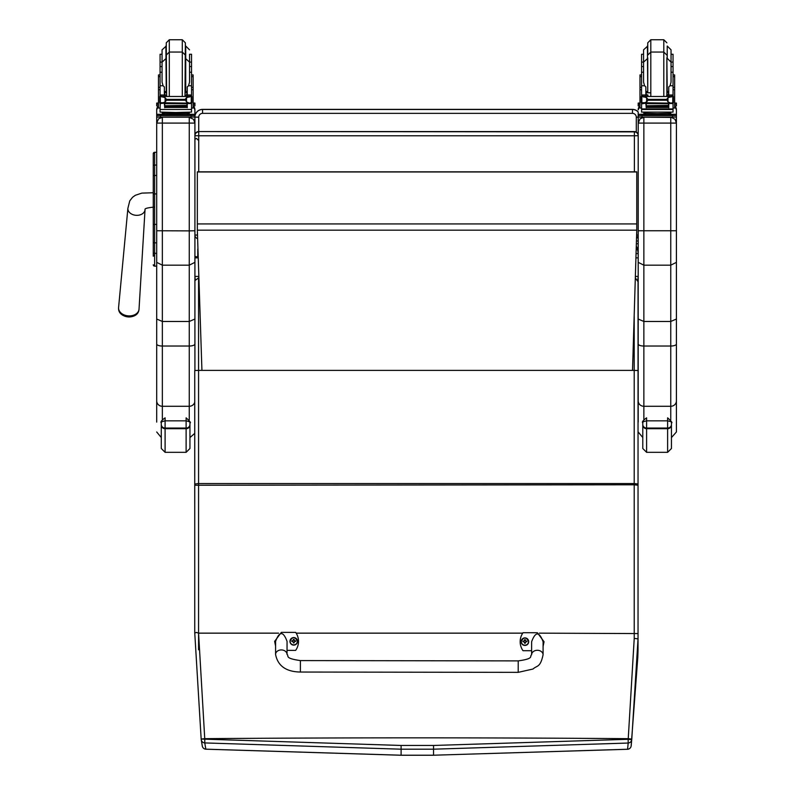 <?xml version="1.0" encoding="UTF-8"?>
<svg xmlns="http://www.w3.org/2000/svg" width="795" height="795" viewBox="0 0 795 795"><rect width="100%" height="100%" fill="white"/><g stroke="black" fill="none" stroke-linecap="round" stroke-linejoin="round"><path stroke-width="1.19" d="M518.201 672.351L300.381 672.043L300.401 660.585L300.381 672.043L300.401 660.585L518.221 660.893L518.201 672.351L532.978 669.032C537.291 665.177 540.272 667.78 543.074 654.792A5.734 4.492 -179.9 0 0 537.341 650.29A5.734 4.492 -179.9 0 0 531.607 654.772L531.626 641.724C535.462 631.379 539.288 631.389 543.094 641.744L543.074 654.792M531.617 650.727L523.011 650.707A15.761 15.652 180 0 1 523.04 632.711L537.37 632.731L544.048 641.724L543.084 646.395M275.587 646.017L274.633 641.376L281.331 632.373L295.661 632.393A15.761 15.652 180 0 1 295.641 650.389L287.035 650.38M287.035 654.434L287.055 641.376C283.249 631.031 279.423 631.021 275.587 641.356L275.567 654.414A5.734 4.492 0.1 0 1 281.311 649.932A5.734 4.492 0.1 0 1 287.035 654.434C289.43 655.885 283.686 658.21 300.401 660.585M528.695 641.674A3.756 3.736 180 0 1 524.938 645.451A3.756 3.736 180 0 1 521.182 641.674M524.938 645.182A3.617 3.597 180 0 1 521.798 639.786A3.617 3.597 180 0 1 528.079 639.796A3.617 3.597 180 0 1 524.938 645.182M525.078 642.887A2890.988 249.113 90.8 0 0 525.177 643.284L525.952 641.684L526.926 641.694A1.997 1.988 0 0 0 526.926 641.217L526.777 641.227A2890.988 581.811 0.2 0 1 526.25 641.446L525.078 640.283A1.312 1.302 180 0 0 524.799 640.283A2890.988 251.468 -90.3 0 0 524.71 639.627L523.935 641.148A4.889 0.984 179.8 0 0 522.951 641.217A1.997 1.988 0 0 0 522.951 641.684L523.925 641.684L524.7 643.284A2890.988 249.113 -90.8 0 0 524.799 642.887A1.312 1.302 180 0 0 525.078 642.887L525.952 641.734M523.925 641.684L524.799 642.887M526.926 641.217A4.889 0.984 -179.8 0 0 525.952 641.148L525.177 639.627A2890.988 251.468 90.4 0 0 525.078 640.283M525.068 642.608L525.952 641.684M522.951 641.217L523.1 641.227A2890.988 581.811 -0.2 0 0 523.637 641.446A1.312 1.302 180 0 0 523.627 641.684M524.799 640.283L523.637 641.446M523.935 641.734L524.809 642.608M293.743 645.123A3.756 3.736 180 0 1 289.976 641.346L289.976 641.307A3.756 3.736 0 0 0 293.743 645.043A3.756 3.736 0 0 0 297.499 641.307A3.756 3.736 0 0 0 293.743 637.57A3.756 3.736 0 0 0 289.976 641.307C292.381 636.467 294.895 636.477 297.499 641.307L297.499 641.386A3.756 3.736 180 0 1 293.743 645.123M293.743 644.864A3.617 3.597 180 0 1 290.602 639.468A3.617 3.597 180 0 1 296.883 639.468A3.617 3.597 180 0 1 293.743 644.864M293.882 642.559A2890.988 249.113 90.8 0 0 293.971 642.966L294.746 641.356L295.73 641.366A1.997 1.988 0 0 0 295.73 640.889L295.581 640.899A2890.988 581.811 0.2 0 1 295.044 641.118L293.882 639.965A1.312 1.302 180 0 0 293.603 639.965A2890.988 251.468 -90.3 0 0 293.504 639.309L292.729 640.83A4.889 0.984 179.8 0 0 291.755 640.889A1.997 1.988 0 0 0 291.755 641.366L292.729 641.356L293.504 642.966A2890.988 249.113 -90.8 0 0 293.603 642.559A1.312 1.302 180 0 0 293.882 642.559L294.746 641.406M292.729 641.356L293.603 642.559M295.73 640.889A4.889 0.984 -179.8 0 0 294.746 640.83L293.981 639.309A2890.988 251.468 90.4 0 0 293.882 639.965M293.872 642.281L294.746 641.356M291.755 640.889L291.904 640.899A2890.988 581.811 -0.2 0 0 292.431 641.118A1.312 1.302 180 0 0 292.431 641.356M293.603 639.965L292.431 641.118M292.729 641.406L293.613 642.281M194.745 484.026L194.745 370.53L198.571 370.381L198.571 483.549L194.745 484.026L194.745 485.228L634.211 484.791L634.231 638.435L628.239 738.674A767.95 511.255 95.9 0 1 628.169 739.29L433.553 745.462A3275.589 393.446 180 0 0 401.097 745.462L204.772 739.171L198.571 633.138L198.571 483.549L634.211 483.549L634.211 484.791L638.037 485.228L638.037 370.53L634.211 370.381L634.211 483.549L638.037 484.026L638.037 281.758L635.394 277.962M638.027 650.33L638.027 650.34A716.812 399.865 102 0 1 637.789 657.435L631.16 745.889A3.826 3.796 -174.6 0 1 627.613 749.248L433.543 755.22L627.583 749.278L628.179 743.037A3.826 3.796 5 0 0 631.727 739.658A768.109 513.093 -84.1 0 0 631.787 739.052L638.037 638.842L638.027 650.33M539.398 633.148L638.037 633.565L638.037 484.026M634.231 638.435L638.037 638.842L638.037 633.565L638.037 638.842M433.553 745.462L433.543 749.188L628.179 743.037L628.169 739.29L631.727 739.658L631.21 745.481M401.097 745.462L401.107 749.188A3271.803 392.988 -0 0 1 433.543 749.188L433.543 755.22A3221.569 386.956 180 0 0 401.107 755.22L205.796 749.168A3.826 3.796 170.3 0 1 202.288 746.018A3.826 3.796 170.3 0 1 202.288 746.008A3.826 3.796 170.3 0 1 202.278 745.978M631.787 739.052L628.239 738.674A3276.592 393.565 -0 0 0 204.713 738.664L201.165 739.052L194.765 633.078L201.165 739.052L204.772 739.171L204.762 742.928L401.107 749.188L401.107 755.22M198.571 633.138L196.335 632.423L194.745 633.078L194.745 485.228M201.165 739.052L201.214 739.549A3.826 3.796 -9.2 0 0 201.244 739.747A3.826 3.796 -9.2 0 0 201.244 739.757A3.826 3.796 -9.2 0 0 204.762 742.928L205.835 749.198L401.107 755.25L433.543 755.25M194.745 480.389A3.826 1.232 -0 0 1 194.735 480.329L194.745 573.831M194.914 280.585L198.76 277.763M198.561 277.763L198.571 370.381L634.211 370.381L634.211 316.042M278.588 633.148L198.591 633.148M522.742 633.148L296.167 633.148M635.444 276.431L638.196 276.431L637.739 280.218M636.378 246.251L637.54 248.626L638.196 253.605L638.196 319.034L643.861 321.468L643.861 117.352L640.114 118.773L638.196 123.006L638.196 262.35L643.861 265.172L670.761 265.172L676.416 262.35L676.416 123.006L674.995 119.26L671.417 117.392L643.861 117.193M637.54 249.799L636.268 249.799M637.54 248.626L636.298 248.626M195.262 279.751L194.914 276.431L198.72 276.431M197.776 256.278L197.776 255.543A1.431 1.262 180 0 1 194.914 255.543L194.914 257.848L198.084 257.848M636.02 257.848L638.196 257.848M197.339 230.162L197.339 171.829L636.765 171.829L636.765 230.162L197.339 230.162L201.91 369.834M632.542 369.834L636.765 230.162M636.765 171.978L197.339 171.978M153.256 153.842L153.256 180.753M153.256 224.528L153.256 252.641M153.256 162.21L153.256 180.694M154.786 254.688L153.256 256.219L153.256 242.127L153.256 252.591A1.371 0.725 0 0 0 154.637 253.317L154.637 224.379L156.695 224.379M153.256 224.607L154.637 224.379L154.637 152.302A1.371 1.371 -0 0 0 153.256 153.673L154.637 152.302L156.695 152.302L154.637 152.302M153.296 265.103L153.256 264.775A1.371 1.371 -0 0 0 154.637 266.146L153.256 264.765A1.371 1.371 -0 0 0 154.637 266.146L156.695 266.146L154.637 266.146L154.637 253.317L156.695 253.317M153.256 176.152L153.256 224.379M125.411 316.4A12.422 12.422 0 0 0 130.976 316.817C136.054 315.923 138.737 313.339 139.036 309.086A10.256 7.503 -175.6 0 1 128.8 315.903A10.256 7.503 -175.6 0 1 118.584 307.506C118.226 311.759 120.482 314.721 125.352 316.38A9.292 6.807 4.4 0 0 125.411 316.4A9.292 6.807 4.4 0 0 128.671 316.947A9.292 6.807 4.4 0 0 130.956 316.817A9.292 6.807 4.4 0 0 135.766 314.78M194.914 230.749L194.914 123.006L193.493 119.26L189.26 117.352L189.26 230.888L194.914 230.749L194.914 262.35L189.26 265.172L162.349 265.172L162.349 117.352L158.602 118.773L156.695 123.006L156.695 319.034L162.349 321.468L162.349 265.172L156.695 262.35M156.695 230.749L189.26 230.888L189.26 321.468L194.914 319.034L194.914 262.35M194.914 370.49L194.914 319.034M194.914 123.006L194.914 109.879L194.914 135.687L198.73 135.786L198.73 131.861A3.826 3.816 180 0 0 194.914 135.687L194.914 135.389A3.826 3.816 -0 0 1 198.73 131.563L198.73 117.183A3.826 3.826 0 0 1 202.556 113.357L632.472 113.357L632.472 109.481L202.556 109.481L202.556 113.357M162.349 419.273L162.349 406.285L189.26 406.285L189.26 321.468L162.349 321.468L162.349 346.034L189.26 346.034A5.654 2.037 0 0 0 194.914 343.997M156.695 319.034L156.695 422.085M156.695 400.819A5.654 5.466 0 0 0 162.349 406.285L162.349 346.034A5.654 2.037 0 0 1 156.695 343.997L156.695 269.515M156.695 268.412L156.695 266.146L154.28 266.096M156.695 109.958L156.695 115.861M187.342 114.232L194.914 114.331L194.914 117.094A7.642 7.642 180 0 1 202.556 109.481L202.556 109.382A7.642 7.642 0 0 0 194.914 117.024L156.695 117.094L156.695 123.006M638.196 319.034L638.196 422.085M638.196 409.693L638.196 291.109A1.898 1.491 180 0 1 638.037 291.715M638.037 289.589L638.196 287.691M636.149 253.605L638.196 253.605L638.196 240.974L638.196 243.727L636.457 243.727M637.312 237.457A1.898 1.888 180 0 1 638.196 239.056L638.196 236.811L637.451 237.556A7.642 7.642 180 0 0 638.196 236.811M194.914 117.024A7.642 7.642 0 0 1 202.556 109.382L632.472 109.382A7.642 7.642 0 0 1 638.196 111.966L638.196 115.861M668.843 114.232L676.416 114.331L676.416 117.094L638.196 117.094L638.196 123.006M670.761 117.193L670.761 321.468L643.861 321.468L643.861 346.034A5.654 2.037 0 0 1 638.196 343.997M671.447 437.588L676.416 431.973L676.416 343.997A5.654 2.037 180 0 1 670.761 346.034L670.761 321.468L676.416 319.034L676.416 230.749L638.196 230.749M676.416 123.006L676.416 109.879A5.654 5.654 180 0 0 674.796 105.924L676.416 109.879M676.416 269.515L676.416 343.997M676.416 409.693L676.416 422.085M198.73 117.183L194.914 117.123L194.914 135.687M638.196 313.101L638.037 313.866M638.196 303.412L638.037 304.028M636.537 240.974L638.196 240.974M164.356 93.452L166.234 96.304M185.374 96.304L187.252 93.452M160.073 108.031L158.473 108.031L158.473 87.301L160.073 87.301M164.356 103.171L160.272 103.509L160.073 109.481L191.535 109.481L191.535 103.857L190.611 102.843M187.252 103.171L187.252 107.723L186.885 103.171M164.724 103.171L164.724 107.723L164.356 103.509M164.804 106.063L186.815 106.063L186.815 105.367L164.804 105.745M164.804 106.788L186.815 106.788L186.815 106.123L164.804 106.47M164.804 107.434L186.815 107.434L186.815 106.818L164.804 107.126M191.535 96.443L191.535 95.162L189.627 97.02M191.535 85.761L188.534 85.761L189.548 82.133L189.548 62.139L189.548 72.236L191.535 72.236L191.535 95.171L187.252 95.171L187.252 96.304M191.535 103.857L191.535 102.744M161.186 96.483L190.422 96.483L186.497 97.676L185.136 99.395L166.473 99.395L165.112 97.676L161.186 96.483M160.739 102.714L189.419 103.171L186.497 101.929L185.136 99.395M185.136 100.24L166.473 100.24L165.112 101.929L162.19 103.171M164.356 96.304L164.356 94.993L160.073 94.993L160.073 96.443L160.073 62.099L162.061 62.099M160.073 102.744L160.073 103.857L160.073 102.744M191.535 87.301L193.135 87.301L193.135 108.031L191.535 108.031M187.252 95.171L187.252 86.913L188.534 85.761M190.81 102.744L191.853 102.744L191.853 96.771L190.422 96.483L191.853 96.443L191.267 96.791L191.267 102.565L191.853 102.476L189.419 103.171M159.755 102.476L160.342 102.565L160.342 96.791L159.755 96.771L159.755 102.476M187.342 113.427L187.342 114.569L175.804 114.748L164.267 114.569L164.267 113.427M175.804 114.748L175.804 113.596L162.478 113.258L162.478 112.324M189.13 112.324L189.13 113.258L175.804 113.596M186.815 103.171L164.804 103.171M191.853 102.744L191.853 102.128M159.755 102.714L159.755 102.128M162.061 72.236L160.073 72.236M191.535 72.236L191.535 54.259L189.548 54.259L189.548 66.561L191.535 66.561M164.356 94.993L164.356 86.913L163.074 85.761L160.073 85.761M164.356 95.171L160.073 95.162L161.981 97.02M160.272 103.509L160.997 102.843M166.473 100.24L166.473 99.395M191.535 108.925L191.535 112.105L175.804 112.512L160.073 112.105L160.073 109.481M156.695 114.331L164.267 114.232M194.914 115.563L156.695 115.563L156.695 117.094M187.342 114.301L191.804 114.341L187.342 114.44M164.267 114.44L159.805 114.391L164.267 114.301M186.557 115.553L191.804 115.504L186.557 115.553M159.805 115.553L165.052 115.504L159.805 115.553M194.914 114.331L194.914 115.861M182.303 96.304L182.303 52.053L169.305 52.053L169.305 39.75L166.254 42.811L166.622 96.304M185.354 55.113L182.303 52.053L182.303 39.75L185.354 42.811L184.987 96.304M160.073 66.561L162.061 66.561L162.061 62.139L162.061 82.133L163.074 85.761M191.535 70.397L191.535 79.57M160.073 79.57L160.073 70.397M645.858 93.452L647.736 96.304M666.876 96.304L668.754 93.452M645.858 103.171L641.575 103.857L641.575 102.744L641.575 108.031L639.975 108.031L639.975 87.301L641.575 87.301M641.575 103.857L641.575 109.481L673.037 109.481L673.037 103.857L672.113 102.843M668.754 103.171L668.754 107.723L668.386 103.171M646.226 103.171L646.226 107.723L645.858 103.509M646.305 106.063L668.317 106.063L668.317 105.367L646.305 105.745M646.305 106.788L668.317 106.788L668.317 106.123L646.305 106.47M646.305 107.434L668.317 107.434L668.317 106.818L646.305 107.126M673.037 96.443L673.037 95.162L671.129 97.02M673.037 85.761L670.046 85.761L671.05 82.133L671.05 62.139L671.05 72.236L673.037 72.236L673.037 95.171L668.754 95.171L668.754 96.304M673.037 103.857L673.037 102.744M642.688 96.483L671.924 96.483L667.999 97.676L666.637 99.395L647.975 99.395L646.623 97.676L642.688 96.483M642.241 102.714L670.92 103.171L667.999 101.929L666.637 99.395M666.637 100.24L647.975 100.24L646.623 101.929L643.692 103.171M645.858 96.304L645.858 94.993L641.575 94.993L641.575 96.443L641.575 62.099L643.562 62.099M673.037 87.301L674.637 87.301L674.637 108.031L673.037 108.031M668.754 95.171L668.754 86.913L670.046 85.761M672.312 102.744L673.355 102.744L673.355 96.771L671.924 96.483L673.355 96.443L672.769 96.791L672.769 102.565L673.355 102.476L670.92 103.171M641.257 102.476L641.843 102.565L641.843 96.791L641.257 96.771L641.257 102.476M668.843 113.427L668.843 114.569L657.306 114.748L645.769 114.569L645.769 113.427M657.306 114.748L657.306 113.596L643.98 113.258L643.98 112.324M670.632 112.324L670.632 113.258L657.306 113.596M668.317 103.171L646.305 103.171M673.355 102.744L673.355 102.128M641.257 102.714L641.257 102.128M643.562 72.236L641.575 72.236M673.037 72.236L673.037 54.259L671.05 54.259M645.858 94.993L645.858 86.913L644.576 85.761L641.575 85.761M645.858 95.171L641.575 95.162L643.493 97.02M641.774 103.509L642.499 102.843M641.575 109.481L641.575 112.105L673.037 112.105L673.037 108.925L641.575 108.925M647.975 100.24L647.975 99.395M676.416 115.563L638.196 115.563L638.196 114.331L645.769 114.232M668.843 114.301L673.305 114.341L668.843 114.44M645.769 114.44L641.307 114.391L645.769 114.301M668.058 115.553L673.305 115.504L668.058 115.553M641.307 115.553L646.564 115.504L641.307 115.553M638.196 115.563L638.196 117.094M647.756 57.787L647.756 92.18M666.866 57.787L666.866 94.853L666.866 57.787M647.756 46.021L643.562 49.837L643.562 82.133L644.576 85.761M673.037 70.397L673.037 79.57M641.575 79.57L641.575 70.397M187.252 92.757L185.354 92.796M166.254 92.796L164.356 92.757M191.615 74.929L193.135 74.929L193.135 87.301M187.252 92.697L185.354 92.747M166.254 92.747L164.356 92.697M158.473 87.301L158.473 74.929L160.004 74.929M162.061 54.259L160.073 54.259L160.073 62.099M193.135 103.002L194.914 103.082L194.914 105.844L193.135 105.924M194.914 104.314L193.135 104.403M158.473 104.403L156.695 104.314L156.695 103.082L158.473 103.002M158.473 105.924L156.695 105.844L156.695 104.314M194.914 103.082L194.914 104.612M156.695 103.082L156.695 104.612M185.354 42.811L185.354 45.484M166.254 46.021L162.061 49.837L162.061 63.014M160.073 67.267L160.073 58.095M191.535 58.095L191.535 67.267M668.754 92.757L666.866 92.796M650.807 92.836L645.858 92.757M673.117 74.929L674.637 74.929L674.637 87.301M668.754 92.697L666.866 92.747M650.807 92.786L645.858 92.697M639.975 87.301L639.975 74.929L641.505 74.929M643.562 54.259L641.575 54.259L641.575 62.099M674.637 103.002L676.416 103.082L676.416 105.844L674.637 105.924M676.416 104.314L674.637 104.403M639.975 104.403L638.196 104.314L638.196 103.082L639.975 103.002M639.975 105.924L638.196 105.844L638.196 104.314M676.416 103.082L676.416 104.612M638.196 103.082L638.196 104.612M663.805 96.304L663.805 52.053L650.807 52.053L647.756 55.113L647.756 45.484M647.756 55.113L647.756 42.811L650.807 39.75L663.805 39.75L666.866 42.811M673.037 66.561L671.05 66.561L671.05 49.837L667.224 46.021L667.224 58.323L671.05 62.139M641.575 67.267L641.575 58.095M673.037 58.095L673.037 67.267M194.914 193.93L194.914 236.572A1.431 0.646 0 0 0 195.54 237.099M197.776 255.543L197.776 248.994M198.73 171.829L198.73 135.786L634.38 135.786L634.38 131.861L198.73 131.563L634.38 131.563A3.826 3.826 0 0 1 638.196 135.389A3.826 3.816 180 0 0 634.38 131.563L634.38 131.861A3.826 3.816 -0 0 1 638.196 135.687L634.38 135.786L634.38 171.829M636.725 235.091L638.196 235.012L638.196 135.687M638.196 235.012A3.826 3.816 -0 0 1 636.626 238.093A3.826 3.826 0 0 0 638.196 235.012M197.339 235.101L194.914 235.012A3.826 3.816 180 0 0 197.418 238.599A3.826 3.826 0 0 1 194.914 235.012M194.735 433.364L189.945 437.588L189.945 448.509L189.945 422.9L189.945 440.917M161.286 440.917L161.286 422.9C160.53 422.274 161.802 421.589 165.102 420.843L186.119 420.843C189.429 421.589 190.701 422.274 189.945 422.9L189.945 422.89C191.237 423.01 189.965 421.33 186.119 417.842L186.119 428.714A3.826 3.707 0 0 0 189.945 425.007M189.945 424.52A3.826 3.548 180 0 1 186.119 428.058L165.102 428.058L165.102 417.842C161.494 420.456 160.222 422.115 161.286 422.821L161.286 448.509L165.102 452.325L165.102 428.058A3.826 3.548 180 0 1 161.286 424.52M671.447 424.52A3.826 3.548 180 0 1 667.621 428.058L667.621 452.325L671.447 448.509L671.447 422.9L671.447 440.917M642.787 440.917L642.787 422.9C642.032 422.274 643.304 421.589 646.603 420.843L667.621 420.843C670.93 421.589 672.202 422.274 671.447 422.9L671.447 422.89C672.739 423.01 671.467 421.33 667.621 417.842L667.621 428.058L646.603 428.058A3.826 3.548 180 0 1 642.787 424.52L642.787 448.509L646.603 452.325L646.603 417.842C642.996 420.456 641.724 422.115 642.787 422.821L642.787 424.52M524.938 645.361A3.756 3.736 0 0 0 528.695 641.635A3.756 3.736 0 0 0 524.938 637.898A3.756 3.736 0 0 0 521.182 641.625A3.756 3.736 0 0 0 524.938 645.361M637.789 657.435A3.826 0.954 2.1 0 1 637.789 657.445L638.027 650.34M198.561 575.043L198.561 649.793M194.745 477.626A3.826 1.302 -0 0 1 194.735 477.566L194.735 402.161L194.735 477.566M194.745 573.771L194.735 480.329M636.765 223.942L197.339 223.942M156.695 193.91L153.256 193.91M153.256 165.787A1.371 0.735 0 0 1 154.637 165.062L156.695 165.062M153.256 176.172A1.371 0.735 0 0 1 154.637 175.437L156.695 175.437M153.256 242.127A1.371 0.725 0 0 0 154.637 242.853L156.695 242.853M153.256 264.775A1.371 1.371 -0 0 0 154.637 266.146M153.256 192.748L141.828 193.115L135.309 195.302L132.527 197.309L129.754 200.887L127.896 208.29A8.596 6.29 4.4 0 0 128.76 211.54A8.596 6.29 4.4 0 0 136.462 215.336A8.596 6.29 4.4 0 0 145.038 209.612L145.018 209.323C144.889 208.469 147.84 207.733 153.862 207.107M194.914 123.086L156.695 123.086M189.26 419.859L189.26 406.285A5.654 5.466 0 0 0 194.745 402.131M193.294 105.924A5.654 5.654 0 0 1 194.914 109.879L193.294 105.924M189.26 112.324L189.26 114.232M189.26 117.193L162.349 117.193M156.695 109.879A5.654 5.654 0 0 1 158.314 105.924L156.695 109.879M162.349 114.232L162.349 112.324M638.196 123.086L676.416 123.086M638.196 400.819A5.654 5.466 0 0 0 643.861 406.285L643.861 346.034L670.761 346.034L670.761 419.859M643.861 419.273L643.861 406.285L670.761 406.285A5.654 5.466 180 0 0 676.416 400.819M638.196 109.879A5.654 5.654 -0 0 1 639.816 105.924L638.196 109.879M643.861 114.232L643.861 112.324M670.761 112.324L670.761 114.232M638.196 117.173L636.288 117.183L636.288 132.079M632.472 113.357A3.826 3.826 0 0 1 636.288 117.183M638.196 112.075A7.642 7.642 180 0 0 632.472 109.481L202.556 109.382M191.337 103.509L187.252 103.509M165.112 101.929L165.112 97.676M186.497 101.929L186.497 97.676M160.073 89.765L158.473 89.765M193.135 89.765L191.535 89.765M191.853 102.714L190.87 102.714M191.535 94.993L187.252 94.993M166.155 114.858L185.454 114.858M160.52 115.663L160.52 117.193M191.088 115.663L191.088 117.193M166.254 55.113L169.305 52.053L169.305 96.304M187.252 91.326L185.722 91.644L185.722 46.021L189.548 49.837M165.887 46.021L166.254 91.644M672.838 103.509L668.754 103.509M646.623 101.929L646.623 97.676M667.999 101.929L667.999 97.676M641.575 89.765L639.975 89.765M674.637 89.765L673.037 89.765M673.355 102.714L672.371 102.714M673.037 94.993L668.754 94.993M647.667 114.858L666.955 114.858M642.022 115.663L642.022 117.193M672.59 115.663L672.59 117.193M650.807 39.75L650.807 96.304M668.754 91.326L667.224 91.644L666.866 58.323M647.388 46.021L647.756 91.644M189.548 62.099L191.535 62.099M191.615 76.678L193.135 76.678M158.473 76.678L160.004 76.678M671.05 62.099L673.037 62.099M673.117 76.678L674.637 76.678M639.975 76.678L641.505 76.678M666.866 55.113L663.805 52.053L663.805 39.75M194.914 236.572A1.431 0.785 0 0 0 195.63 237.248M161.286 425.007A3.826 3.707 -0 0 0 165.102 428.714L186.119 428.714L186.119 452.325L189.945 448.509M642.787 425.007A3.826 3.707 -0 0 0 646.603 428.714L667.621 428.714A3.826 3.707 0 0 0 671.447 425.007M531.607 654.772C529.212 656.223 534.936 658.558 518.221 660.893M300.381 672.043C286.091 671.785 277.813 665.902 275.567 654.414L275.567 654.414M528.695 641.714L528.695 641.635C526.091 636.795 523.587 636.795 521.182 641.625L521.182 641.714M638.037 281.758L638.037 370.53M638.037 485.228L638.037 633.565M627.583 749.278A3.826 3.826 0 0 0 631.16 745.899M201.214 739.549A3.826 3.826 0 0 0 201.244 739.757L202.288 746.008A3.826 3.826 0 0 0 205.835 749.198M127.896 208.29L118.584 307.506M145.038 209.612L139.036 309.086M161.286 437.528L156.695 431.973M642.787 437.528L638.196 431.973M638.196 111.966A7.642 7.642 0 0 0 632.472 109.382M638.037 337.716L638.196 336.941M164.804 103.658L186.815 103.658M159.755 102.744L160.799 102.744M159.755 96.443L161.286 96.443M190.323 96.443L191.853 96.443M184.838 114.609L185.543 114.877M166.066 114.877L166.771 114.609M185.354 58.323L189.548 62.139M166.254 58.323L162.061 62.139M164.356 91.326L165.887 91.644M646.305 103.658L668.317 103.658M641.257 102.744L642.3 102.744M641.575 66.561L643.562 66.561M641.257 96.443L642.787 96.443M671.825 96.443L673.355 96.443M666.339 114.609L667.045 114.877M647.567 114.877L648.273 114.609M666.498 96.304L666.866 94.853M648.124 96.304L647.756 94.853M647.756 58.323L643.562 62.139M645.858 91.326L647.388 91.644M169.305 39.75L182.303 39.75M197.776 139.87L196.653 138.469L195.461 138.747L194.914 139.87M634.38 131.563L198.73 131.563A3.826 3.826 0 0 0 194.914 135.389M186.119 452.325L165.102 452.325M667.621 452.325L646.603 452.325"/></g></svg>
